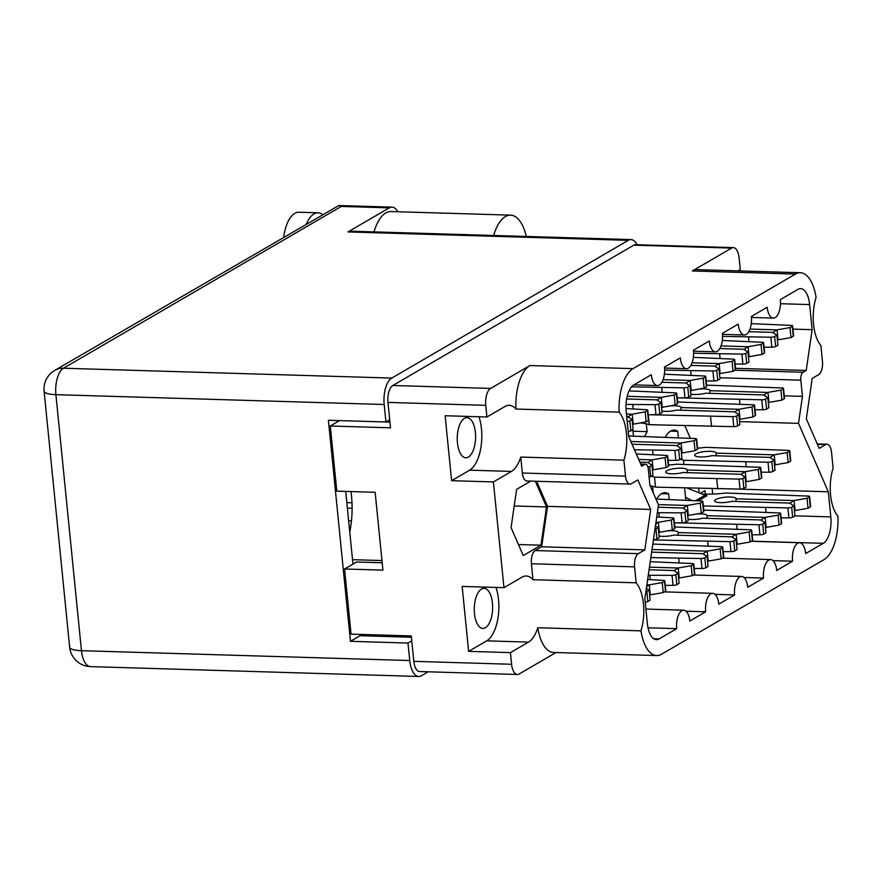 <?xml version="1.0" encoding="UTF-8"?>
<svg xmlns="http://www.w3.org/2000/svg" width="882" height="882" viewBox="0 0 882 882"><rect width="100%" height="100%" fill="white"/><g stroke="black" fill="none" stroke-linecap="round" stroke-linejoin="round"><path stroke-width="1.32" d="M492.432 603.156A20.054 9.173 91.7 0 0 484.053 588.327A20.054 9.173 91.7 0 0 474.472 613.607A20.054 9.173 91.7 0 0 482.851 628.425A20.054 9.173 91.7 0 0 492.432 603.156M475.398 432.467A20.054 9.173 91.7 0 0 467.019 417.649A20.054 9.173 91.7 0 0 457.438 442.929A20.054 9.173 91.7 0 0 465.817 457.747A20.054 9.173 91.7 0 0 475.398 432.467M817.25 443.922L827.007 444.208A10.782 4.928 91.7 0 1 831.517 452.179L833.104 468.133A33.648 15.38 91.7 0 0 830.579 495.011A33.648 15.38 91.7 0 0 837.9 516.157A38.819 17.75 91.7 0 1 823.964 559.651L661.566 654.212A38.819 17.75 91.7 0 1 656.66 655.558A38.819 17.75 91.7 0 1 640.949 630.839L537.788 627.741A33.648 15.38 -88.3 0 1 528.494 642.107L510.435 652.614L511.604 664.278A13.803 6.306 91.7 0 0 517.37 674.476A13.803 6.306 91.7 0 0 519.112 674.002L555.98 652.537M827.007 444.208A10.782 4.928 91.7 0 0 825.651 444.583L819.18 448.343L806.324 418.829L812.201 378.411L818.672 374.641A10.782 4.928 91.7 0 0 822.454 361.422L820.866 345.479A33.648 15.38 -88.3 0 1 813.546 324.333A33.648 15.38 -88.3 0 1 816.071 297.443A38.819 17.75 91.7 0 0 800.36 272.736A38.819 17.75 91.7 0 0 795.454 274.07L692.293 270.972A38.819 17.75 -88.3 0 1 697.199 269.638L800.36 272.736M382.182 562.771L356.56 562.01L344.564 568.989L382.92 570.136L375.148 492.288L336.803 491.142L330.298 425.995L390.505 427.803L387.97 402.401A13.803 6.306 -88.3 0 1 392.821 385.489L633.794 245.163A13.803 6.306 -88.3 0 1 635.536 244.689L733.328 247.621A13.803 6.306 91.7 0 0 731.586 248.096L692.293 270.972M381.961 560.555L352.524 559.673M350.948 491.572A57.154 26.129 -88.3 0 1 351.521 496.279A57.154 26.129 -88.3 0 1 349.768 532.055M701.19 492.817L704.872 490.679A28.037 12.811 -88.3 0 1 705.49 494.118M392.821 385.489L490.613 388.422L529.895 365.545L633.056 368.632L795.454 274.07M633.056 368.632A38.819 17.75 91.7 0 0 619.12 412.137L515.959 409.039A33.648 15.38 91.7 0 0 509.223 405.323A33.648 15.38 91.7 0 0 504.978 406.481L486.919 416.999L485.762 405.334L387.97 402.401M510.435 652.614L468.64 651.368L462.157 586.42L503.964 587.677L493.402 481.936L511.461 471.429A33.648 15.38 91.7 0 0 520.755 457.063L623.916 460.161A33.648 15.38 91.7 0 0 619.12 412.137M623.916 460.161L625.503 476.115A10.782 4.928 91.7 0 0 630.002 484.075A10.782 4.928 91.7 0 0 631.369 483.711L637.84 479.94L650.696 509.454L644.819 549.883L638.347 553.642A10.782 4.928 91.7 0 0 634.566 566.861L636.154 582.815A33.648 15.38 -88.3 0 1 640.949 630.839M640.718 464.086L645.591 464.23A6.472 2.955 91.7 0 1 648.292 469.003L649.902 485.188L658.49 504.912L644.885 598.602L647.388 623.706A21.565 9.856 -88.3 0 0 656.395 639.648A21.565 9.856 -88.3 0 0 659.119 638.899L676.692 628.668A14.663 6.703 91.7 0 1 683.693 610.19A14.663 6.703 91.7 0 1 689.823 621.027L705.655 611.799A14.663 6.703 91.7 0 1 712.656 593.321A14.663 6.703 91.7 0 1 718.786 604.159L734.618 594.942A14.663 6.703 91.7 0 1 741.619 576.453A14.663 6.703 91.7 0 1 747.749 587.291L763.58 578.074A14.663 6.703 -88.3 0 1 770.581 559.585A14.663 6.703 -88.3 0 1 776.711 570.422L792.543 561.206A14.663 6.703 -88.3 0 1 799.544 542.728A14.663 6.703 -88.3 0 1 805.674 553.565L823.248 543.334L751.497 541.173M645.591 464.23A6.472 2.955 91.7 0 0 644.775 464.45L640.817 464.329M722.479 334.311L744.364 334.973A14.663 6.703 91.7 0 1 738.234 324.135L722.402 333.352A14.663 6.703 -88.3 0 1 715.39 351.83A14.663 6.703 -88.3 0 1 709.271 340.992L693.439 350.22A14.663 6.703 -88.3 0 1 686.428 368.698A14.663 6.703 -88.3 0 1 680.309 357.86L664.477 367.077A14.663 6.703 -88.3 0 1 657.465 385.566A14.663 6.703 -88.3 0 1 651.346 374.729L633.772 384.96A21.565 9.856 -88.3 0 0 626.198 411.398L628.701 436.502L641.666 466.258L644.775 464.45M744.364 334.973A14.663 6.703 91.7 0 0 751.365 316.484L767.197 307.267A14.663 6.703 91.7 0 0 773.327 318.104A14.663 6.703 91.7 0 0 780.327 299.615L797.901 289.384A21.565 9.856 -88.3 0 1 800.624 288.646A21.565 9.856 -88.3 0 1 809.632 304.577L812.135 329.681L806.214 370.44L803.105 372.248A6.472 2.955 91.7 0 0 800.834 380.186L802.444 396.36L798.519 423.371L828.319 491.792L830.822 516.896A21.565 9.856 -88.3 0 1 823.248 543.334M737.892 270.862L740.263 269.484L739.094 257.82A13.803 6.306 91.7 0 0 733.328 247.621M503.964 587.677L522.012 577.159A33.648 15.38 -88.3 0 1 526.267 576.001A33.648 15.38 -88.3 0 1 532.993 579.717L636.154 582.815M634.566 566.861L531.405 563.763L532.993 579.717M531.405 563.763A10.782 4.928 -88.3 0 1 535.187 550.544L638.347 553.642M536.609 481.274L547.535 506.356L541.658 546.785L535.187 550.544M630.002 484.075L526.852 480.988A10.782 4.928 -88.3 0 1 522.342 473.017L625.503 476.115M520.755 457.063L522.342 473.017M530.777 481.098L516.643 489.334L511.075 527.59L523.247 555.528L540.975 545.197L546.531 506.941L535.33 481.241M517.37 674.476L419.578 671.544A13.803 6.306 -88.3 0 1 413.812 661.346L411.277 635.944L351.069 634.136L344.564 568.989M486.919 416.999L445.123 415.742L451.606 480.679L493.402 481.936M490.613 388.422A13.803 6.306 91.7 0 0 485.762 405.334M515.959 409.039A38.819 17.75 -88.3 0 1 529.895 365.545M656.66 655.558L553.499 652.459A38.819 17.75 -88.3 0 1 537.788 627.741M652.57 486.291L653.209 492.784M670.596 431.122L677.729 431.342L678.346 437.571M661.522 493.677L668.644 493.887L669.206 499.444M633.463 436.116L632.813 429.688M646.33 423.845L647.112 431.629A28.037 12.811 -88.3 0 1 644.312 436.447M632.967 431.199L647.112 431.629M698.753 488.43L699.084 491.759M685.81 500.083L684.608 488M656.638 499.069A28.037 12.811 -88.3 0 1 665.116 492.674A28.037 12.811 -88.3 0 1 668.644 493.887M665.403 437.075A28.037 12.811 -88.3 0 1 674.201 430.118A28.037 12.811 -88.3 0 1 677.729 431.342M361.036 635.735L360.903 634.434M389.932 422.103L385.941 421.982L384.177 404.507L55.908 394.662L81.464 650.684L409.733 660.53L407.98 643.044L411.773 640.85M339.548 420.604L330.298 425.995M712.171 488.826L712.7 494.085M684.873 425.752L690.33 438.266M792.929 329.107L812.135 329.681M735.544 368.323L806.214 370.44M784.263 395.82L802.444 396.36M739.579 421.607L798.519 423.371M738.002 489.08L828.319 491.792M772.941 560.621L792.543 561.206M743.978 577.478L763.58 578.074M715.015 594.347L734.618 594.942M686.053 611.215L705.655 611.799M648.005 627.808L676.692 628.668M547.535 506.356L650.696 509.454M541.658 546.785L644.819 549.883M514.217 505.981L546.531 506.941M518.451 544.525L540.975 545.197M495.993 587.434A33.648 15.38 -88.3 0 1 486.699 640.85L528.494 642.107M468.64 651.368L486.699 640.85M451.606 480.679L469.654 470.172A33.648 15.38 91.7 0 0 478.948 416.756M736.018 501.604L736.073 498.815A10.782 2.624 -5.7 0 0 736.062 498.749A10.782 2.624 -5.7 0 0 730.164 497.007A10.782 2.624 -5.7 0 0 714.607 500.888A10.782 2.624 -5.7 0 0 720.506 502.63A10.782 2.624 -5.7 0 0 731.729 501.34L789.644 503.071A9.493 2.315 174.3 0 1 789.688 503.104L793.954 505.882L791.683 507.205A3.021 0.739 174.3 0 1 787.891 507.922L703.362 505.959L703.77 510.105M695.589 500.656L705.148 495.199L706.868 495.772L698.235 500.8M736.073 498.815L793.987 500.546A9.493 2.315 174.3 0 0 794.098 500.524L795.101 510.524A9.493 2.315 174.3 0 1 794.98 510.535L794.395 510.259M703.318 494.03A34.508 8.412 -5.7 0 0 725.566 493.027L808.21 496.081A3.021 0.739 174.3 0 1 809.632 496.555A3.021 0.739 174.3 0 1 809.312 496.941L807.041 498.264L794.098 500.524M793.954 505.882L794.958 515.871L792.675 517.194A3.021 0.739 174.3 0 1 788.883 517.91L781.121 517.877M809.632 496.555L810.635 506.544A3.021 0.739 174.3 0 1 810.315 506.93L808.044 508.252L795.101 510.524M794.417 510.524L794.98 510.535M789.82 503.214L793.987 500.546M807.041 498.264L808.044 508.252M765.62 507.823L766.061 512.177M691.808 500.436L685.546 497.349M705.148 495.199L687.1 488.077M283.717 237.049A32.347 14.785 -88.3 0 1 294.808 213.345A32.347 14.785 -88.3 0 1 298.899 212.231L318.071 212.805A32.347 14.785 -88.3 0 1 322.503 214.469M306.495 223.785A32.347 14.785 -88.3 0 1 313.981 213.929A32.347 14.785 -88.3 0 1 318.071 212.805M397.87 211.757A21.565 9.856 91.7 0 0 392.005 207.127A21.565 9.856 91.7 0 0 389.282 207.865L347.96 231.933A21.565 9.856 -88.3 0 1 350.683 231.183L631.016 239.595A21.565 9.856 91.7 0 0 628.293 240.345L347.96 231.933M69.656 647.201A21.565 21.565 0 0 0 90.471 666.616A21.565 9.856 -88.3 0 1 81.464 650.684A21.565 5.259 -5.7 0 1 69.656 647.201L44.1 391.178A21.565 5.259 -5.7 0 0 55.908 394.662A21.565 9.856 -88.3 0 1 63.482 368.224A21.565 18.445 59.8 0 0 54.706 370.407L338.809 205.528L341.345 206.432L63.482 368.224L391.751 378.08L628.293 240.345M637.146 244.733A21.565 9.856 91.7 0 0 631.016 239.595M391.751 378.08A21.565 9.856 91.7 0 0 384.177 404.507M389.701 419.788L385.919 421.993L328.402 420.273L350.463 641.324L407.98 643.044M409.733 660.53A21.565 9.856 91.7 0 0 418.741 676.472A21.565 9.856 91.7 0 0 421.464 675.722L428.211 671.797M345.711 491.406L352.965 564.094M359.988 634.412L360.11 635.702L411.409 637.245M360.11 635.702L350.463 641.324M526.278 236.453A40.98 18.731 91.7 0 0 510.59 215.142A40.98 18.731 91.7 0 0 493.666 235.472M510.59 215.142L390.947 211.548A40.98 18.731 91.7 0 0 374.012 231.889M626.727 416.69L627.786 416.723A9.493 2.315 174.3 0 1 627.83 416.745L632.107 419.523L629.825 420.857A3.021 0.739 174.3 0 1 627.201 421.508M626.452 414.022L632.129 414.198A9.493 2.315 174.3 0 0 632.251 414.176L633.243 424.165A9.493 2.315 174.3 0 1 633.122 424.187L632.537 423.9M626 408.542L646.363 409.722A3.021 0.739 174.3 0 1 647.785 410.207A3.021 0.739 174.3 0 1 647.465 410.582L645.194 411.905L632.251 414.176M632.107 419.523L633.1 429.523L630.828 430.846A3.021 0.739 174.3 0 1 628.204 431.496M647.785 410.207L648.777 420.196A3.021 0.739 174.3 0 1 648.457 420.571L646.186 421.905L633.243 424.165M632.57 424.165L633.122 424.187M627.962 416.866L632.129 414.198M645.194 411.905L646.186 421.905M639.88 462.168L647.675 462.411A9.493 2.315 174.3 0 1 647.708 462.433L651.985 465.211L649.714 466.534A3.021 0.739 174.3 0 1 647.928 467.074M638.711 459.478L652.007 459.875A9.493 2.315 174.3 0 0 652.129 459.864L653.132 469.852A9.493 2.315 174.3 0 1 653.011 469.874L652.426 469.588M636.297 453.943L666.241 455.41A3.021 0.739 174.3 0 1 667.663 455.895A3.021 0.739 174.3 0 1 667.343 456.27L665.072 457.593L652.129 459.864M651.985 465.211L652.978 475.211L650.707 476.534A3.021 0.739 174.3 0 1 649.097 477.041M667.663 455.895L668.666 465.883A3.021 0.739 174.3 0 1 668.347 466.258L666.064 467.581L653.132 469.852M652.448 469.852L653.011 469.874L652.482 470.183M647.851 462.543L652.007 459.875M665.072 457.593L666.064 467.581M632.052 444.208L676.637 445.542A9.493 2.315 174.3 0 1 676.681 445.564L680.948 448.354L678.677 449.677A3.021 0.739 174.3 0 1 674.884 450.382L634.467 449.743M630.884 441.507L680.97 443.018A9.493 2.315 174.3 0 0 681.091 442.996L682.095 452.984A9.493 2.315 174.3 0 1 681.973 453.006L681.389 452.72M628.646 435.973L695.203 438.552A3.021 0.739 174.3 0 1 696.626 439.027A3.021 0.739 174.3 0 1 696.306 439.401L694.035 440.724L681.091 442.996M680.948 448.354L681.951 458.342L679.669 459.665A3.021 0.739 174.3 0 1 675.877 460.371L668.115 460.338M696.626 439.027L697.629 449.015A3.021 0.739 174.3 0 1 697.309 449.401L695.038 450.724L682.095 452.984M681.411 452.984L681.973 453.006M676.814 445.686L680.97 443.018M694.035 440.724L695.038 450.724M652.614 450.294L653.044 454.649M661.897 410.99A10.782 2.624 -5.7 0 0 665.425 411.365A10.782 2.624 -5.7 0 0 676.648 410.075L734.563 411.806A9.493 2.315 174.3 0 1 734.607 411.839L738.873 414.617L736.602 415.94A3.021 0.739 174.3 0 1 732.81 416.657L648.281 414.694L649.273 424.683A34.508 8.412 -5.7 0 0 640.376 422.919M648.281 414.694A34.508 8.412 -5.7 0 0 648.226 414.672L655.988 414.683A3.021 0.739 174.3 0 0 659.791 413.978L662.062 412.655L661.07 402.666L658.788 403.989A3.021 0.739 174.3 0 1 654.995 404.695L626.044 404.408M680.937 410.339L680.992 407.55A10.782 2.624 -5.7 0 0 680.992 407.484A10.782 2.624 -5.7 0 0 675.083 405.742A10.782 2.624 -5.7 0 0 669.978 405.94M664.091 406.966A10.782 2.624 -5.7 0 0 661.577 407.815M680.992 407.55L738.907 409.281A9.493 2.315 174.3 0 0 739.028 409.259L740.02 419.259A9.493 2.315 174.3 0 1 739.899 419.27L739.314 418.994M677.608 401.972L753.129 404.816A3.021 0.739 174.3 0 1 754.562 405.29A3.021 0.739 174.3 0 1 754.242 405.676L751.96 406.999L739.028 409.259M738.873 414.617L739.877 424.606L737.606 425.929A3.021 0.739 174.3 0 1 733.802 426.645L649.273 424.683M754.562 405.29L755.554 415.29A3.021 0.739 174.3 0 1 755.235 415.665L752.963 416.988L740.02 419.259M739.337 419.259L739.899 419.27M734.739 411.949L738.907 409.281M751.96 406.999L752.963 416.988M710.539 416.558L711.542 426.546M690.86 394.133A10.782 2.624 -5.7 0 0 694.388 394.497A10.782 2.624 -5.7 0 0 705.611 393.207L763.525 394.949A9.493 2.315 174.3 0 1 763.569 394.971L767.836 397.749L765.565 399.072A3.021 0.739 174.3 0 1 761.772 399.789L677.244 397.826L677.663 401.972M677.244 397.826A34.508 8.412 -5.7 0 0 677.189 397.804L684.961 397.826A3.021 0.739 174.3 0 0 688.754 397.109L691.025 395.786L690.033 385.798L687.762 387.121A3.021 0.739 174.3 0 1 683.958 387.837L631.589 386.834M709.9 393.471L709.955 390.682A10.782 2.624 -5.7 0 0 709.955 390.616A10.782 2.624 -5.7 0 0 704.045 388.874A10.782 2.624 -5.7 0 0 698.941 389.072M693.054 390.109A10.782 2.624 -5.7 0 0 690.54 390.947M709.955 390.682L767.869 392.424A9.493 2.315 174.3 0 0 767.99 392.402L768.983 402.39A9.493 2.315 174.3 0 1 768.861 402.413L768.277 402.126M706.57 385.114L782.091 387.948A3.021 0.739 174.3 0 1 783.525 388.433A3.021 0.739 174.3 0 1 783.205 388.808L780.923 390.131L767.99 392.402M767.836 397.749L768.839 407.749L766.568 409.072A3.021 0.739 174.3 0 1 762.765 409.777L755.003 409.744M783.525 388.433L784.517 398.421A3.021 0.739 174.3 0 1 784.197 398.796L781.926 400.119L768.983 402.39M768.299 402.39L768.861 402.413M763.702 395.081L767.869 392.424M780.923 390.131L781.926 400.119M739.502 399.689L739.943 404.044M626.65 398.951L656.748 399.855A9.493 2.315 174.3 0 1 656.792 399.877L661.07 402.666M627.212 396.316L661.092 397.33A9.493 2.315 174.3 0 0 661.213 397.308L662.206 407.297A9.493 2.315 174.3 0 1 662.084 407.319L661.5 407.032M629.064 390.902L675.325 392.865A3.021 0.739 174.3 0 1 676.748 393.339A3.021 0.739 174.3 0 1 676.428 393.714L674.157 395.048L661.213 397.308M676.748 393.339L677.74 403.328A3.021 0.739 174.3 0 1 677.42 403.713L675.149 405.036L662.206 407.297M661.533 407.308L662.084 407.319M656.925 399.998L661.092 397.33M674.157 395.048L675.149 405.036M632.725 404.606L633.166 408.961M661.875 382.27L685.711 382.986A9.493 2.315 174.3 0 1 685.755 383.02L690.033 385.798M663.077 379.657L690.055 380.462A9.493 2.315 174.3 0 0 690.176 380.44L691.168 390.439A9.493 2.315 174.3 0 1 691.047 390.45L690.463 390.175M664.367 374.222L704.288 375.997A3.021 0.739 174.3 0 1 705.71 376.471A3.021 0.739 174.3 0 1 705.391 376.857L703.119 378.18L690.176 380.44M705.71 376.471L706.702 386.459A3.021 0.739 174.3 0 1 706.383 386.845L704.112 388.168L691.168 390.439M690.496 390.439L691.047 390.45M685.887 383.13L690.055 380.462M703.119 378.18L704.112 388.168M661.698 387.738L662.128 392.093M690.838 365.413L714.685 366.129L718.995 368.93L716.724 370.253A3.021 0.739 174.3 0 1 712.921 370.969L664.62 370.098M692.05 362.789L719.017 363.593A9.493 2.315 174.3 0 0 719.139 363.582L720.142 373.571A9.493 2.315 174.3 0 1 720.021 373.593L719.425 373.307M693.329 357.353L733.251 359.128A3.021 0.739 174.3 0 1 734.673 359.602A3.021 0.739 174.3 0 1 734.353 359.988L732.082 361.311L719.139 363.582M718.995 368.93L719.988 378.918L717.716 380.252A3.021 0.739 174.3 0 1 713.924 380.958L706.151 380.925M734.673 359.602L735.676 369.602A3.021 0.739 174.3 0 1 735.345 369.977L733.074 371.3L720.142 373.571M719.458 373.571L720.021 373.593M714.85 366.262L719.017 363.593M732.082 361.311L733.074 371.3M690.661 370.87L691.091 375.225M719.8 348.544L743.647 349.261A9.493 2.315 174.3 0 1 743.68 349.283L747.958 352.072L745.687 353.395A3.021 0.739 174.3 0 1 741.883 354.101L693.583 353.23M721.013 345.92L747.98 346.736A9.493 2.315 174.3 0 0 748.101 346.714L749.105 356.703A9.493 2.315 174.3 0 1 748.983 356.725L748.388 356.438M722.292 340.496L762.213 342.26A3.021 0.739 174.3 0 1 763.636 342.745A3.021 0.739 174.3 0 1 763.316 343.12L761.045 344.443L748.101 346.714M747.958 352.072L748.95 362.061L746.679 363.384A3.021 0.739 174.3 0 1 742.887 364.09L735.114 364.057M763.636 342.745L764.639 352.734A3.021 0.739 174.3 0 1 764.319 353.109L762.037 354.443L749.105 356.703M748.421 356.703L748.983 356.725M743.824 349.404L747.98 346.736M761.045 344.443L762.037 354.443M719.624 354.013L720.054 358.368M748.763 331.676L772.61 332.393L776.921 335.204L774.65 336.527A3.021 0.739 174.3 0 1 770.846 337.233L722.545 336.362M749.976 329.063L776.943 329.868A9.493 2.315 174.3 0 0 777.064 329.846L778.067 339.835A9.493 2.315 174.3 0 1 777.946 339.857L777.362 339.57M751.255 323.628L791.176 325.403A3.021 0.739 174.3 0 1 792.598 325.877A3.021 0.739 174.3 0 1 792.279 326.263L790.007 327.586L777.064 329.846M776.921 335.204L777.913 345.193L775.642 346.516A3.021 0.739 174.3 0 1 771.849 347.232L764.077 347.199M792.598 325.877L793.602 335.866A3.021 0.739 174.3 0 1 793.282 336.251L791 337.574L778.067 339.835M777.384 339.846L777.946 339.857M772.786 332.536L776.943 329.868M790.007 327.586L791 337.574M748.586 337.145L749.016 341.499M688.015 519.123A10.782 2.624 -5.7 0 0 691.543 519.498A10.782 2.624 -5.7 0 0 702.767 518.208L760.681 519.939A9.493 2.315 174.3 0 1 760.725 519.961L764.992 522.75L762.721 524.073A3.021 0.739 174.3 0 1 758.928 524.779L674.399 522.817L674.807 526.973L750.284 529.806A3.021 0.739 174.3 0 1 751.707 530.291A3.021 0.739 174.3 0 1 751.387 530.666L749.116 531.989L736.172 534.26A9.493 2.315 174.3 0 1 736.051 534.283L678.148 532.541L678.093 535.33M674.399 522.817A34.508 8.412 -5.7 0 0 674.344 522.806L682.106 522.817A3.021 0.739 174.3 0 0 685.909 522.111L688.181 520.788L687.177 510.788L684.906 512.122A3.021 0.739 174.3 0 1 681.113 512.828L657.366 512.696M707.055 518.462L707.11 515.672A10.782 2.624 -5.7 0 0 707.099 515.606A10.782 2.624 -5.7 0 0 701.201 513.875A10.782 2.624 -5.7 0 0 696.085 514.074M690.209 515.099A10.782 2.624 -5.7 0 0 687.695 515.937M707.11 515.672L765.014 517.414A9.493 2.315 174.3 0 0 765.135 517.392L766.138 527.381A9.493 2.315 174.3 0 1 766.017 527.403L765.433 527.116M703.726 510.105L779.247 512.949A3.021 0.739 174.3 0 1 780.669 513.423A3.021 0.739 174.3 0 1 780.349 513.809L778.078 515.132L765.135 517.392M764.992 522.75L765.995 532.739L763.713 534.062A3.021 0.739 174.3 0 1 759.92 534.779L752.159 534.746M780.669 513.423L781.673 523.412A3.021 0.739 174.3 0 1 781.353 523.798L779.082 525.121L766.138 527.381M765.455 527.392L766.017 527.403M760.857 520.082L765.014 517.414M778.078 515.132L779.082 525.121M736.657 524.691L737.087 529.046M678.148 532.541A10.782 2.624 -5.7 0 0 678.137 532.474A10.782 2.624 -5.7 0 0 672.238 530.732A10.782 2.624 -5.7 0 0 667.123 530.931M661.246 531.967A10.782 2.624 -5.7 0 0 658.733 532.805M659.052 535.991A10.782 2.624 -5.7 0 0 662.58 536.355A10.782 2.624 -5.7 0 0 673.804 535.065L731.718 536.807L736.029 539.619L733.758 540.942A3.021 0.739 174.3 0 1 729.954 541.647L653.408 539.927M736.029 539.619L737.032 549.607L734.75 550.93A3.021 0.739 174.3 0 1 730.957 551.636L723.196 551.603M751.707 530.291L752.71 540.28A3.021 0.739 174.3 0 1 752.39 540.655L750.119 541.989L737.176 544.249A9.493 2.315 174.3 0 1 737.054 544.271L736.47 543.985M736.492 544.249L737.054 544.271M731.895 536.951L736.051 534.283M749.116 531.989L750.119 541.989M707.695 541.559L708.125 545.914M651.633 552.132L702.756 553.676A9.493 2.315 174.3 0 1 702.789 553.698L707.066 556.476L704.795 557.799A3.021 0.739 174.3 0 1 700.992 558.515L650.839 557.578M652.019 549.497L707.088 551.14A9.493 2.315 174.3 0 0 707.21 551.129L708.213 561.117A9.493 2.315 174.3 0 1 708.092 561.139L707.507 560.853M652.812 544.051L721.322 546.675A3.021 0.739 174.3 0 1 722.744 547.149A3.021 0.739 174.3 0 1 722.424 547.535L720.153 548.858L707.21 551.129M707.066 556.476L708.059 566.464L705.787 567.799A3.021 0.739 174.3 0 1 701.995 568.504L694.222 568.471M722.744 547.149L723.747 557.148A3.021 0.739 174.3 0 1 723.427 557.523L721.145 558.846L708.213 561.117M707.529 561.117L708.092 561.139M702.932 553.808L707.088 551.14M720.153 548.858L721.145 558.846M678.732 558.416L679.162 562.771M649.064 569.794L673.793 570.533A9.493 2.315 174.3 0 1 673.826 570.566L678.104 573.344L675.832 574.667A3.021 0.739 174.3 0 1 672.029 575.384L648.27 575.24M649.45 567.148L678.126 568.008A9.493 2.315 174.3 0 0 678.247 567.986L679.25 577.986A9.493 2.315 174.3 0 1 679.129 577.997L678.534 577.721M650.243 561.702L692.359 563.543A3.021 0.739 174.3 0 1 693.781 564.017A3.021 0.739 174.3 0 1 693.461 564.403L691.19 565.726L678.247 567.986M678.104 573.344L679.096 583.333L676.825 584.656A3.021 0.739 174.3 0 1 673.032 585.372L665.26 585.339M693.781 564.017L694.784 574.006A3.021 0.739 174.3 0 1 694.465 574.391L692.183 575.714L679.25 577.986M678.567 577.986L679.129 577.997M673.958 570.676L678.126 568.008M691.19 565.726L692.183 575.714M649.769 575.284L650.199 579.639M716.14 455.917L716.184 453.127A10.782 2.624 -5.7 0 0 716.184 453.061A10.782 2.624 -5.7 0 0 710.275 451.319A10.782 2.624 -5.7 0 0 694.718 455.2A10.782 2.624 -5.7 0 0 700.628 456.942A10.782 2.624 -5.7 0 0 711.851 455.652L769.754 457.394A9.493 2.315 174.3 0 1 769.799 457.416L774.076 460.195L771.805 461.518A3.021 0.739 174.3 0 1 768.002 462.234L683.473 460.272L683.892 464.417M683.473 460.272A34.508 8.412 -5.7 0 0 680.198 459.357M716.184 453.127L774.098 454.858A9.493 2.315 174.3 0 0 774.22 454.836L775.212 464.836A9.493 2.315 174.3 0 1 775.091 464.858L774.506 464.571M697.541 448.144A34.508 8.412 -5.7 0 0 705.677 447.339L788.332 450.393A3.021 0.739 174.3 0 1 789.754 450.867A3.021 0.739 174.3 0 1 789.434 451.253L787.163 452.576L774.22 454.836M774.076 460.195L775.069 470.183L772.797 471.517A3.021 0.739 174.3 0 1 769.005 472.223L761.232 472.19M789.754 450.867L790.746 460.867A3.021 0.739 174.3 0 1 790.426 461.242L788.155 462.565L775.212 464.836M774.539 464.836L775.091 464.858M769.931 457.526L774.098 454.858M787.163 452.576L788.155 462.565M745.742 462.135L746.172 466.49M687.177 472.785L687.221 469.996A10.782 2.624 -5.7 0 0 687.221 469.93A10.782 2.624 -5.7 0 0 681.312 468.188A10.782 2.624 -5.7 0 0 665.756 472.068A10.782 2.624 -5.7 0 0 671.665 473.81A10.782 2.624 -5.7 0 0 682.889 472.52L740.792 474.251A9.493 2.315 174.3 0 1 740.836 474.284L745.114 477.063L742.831 478.386A3.021 0.739 174.3 0 1 739.039 479.091L654.51 477.14L655.513 487.129A34.508 8.412 -5.7 0 0 650.188 485.828M654.51 477.14A34.508 8.412 -5.7 0 0 651.236 476.225M687.221 469.996L745.136 471.727A9.493 2.315 174.3 0 0 745.257 471.705L746.249 481.693A9.493 2.315 174.3 0 1 746.128 481.715L745.544 481.44M668.578 465.012A34.508 8.412 -5.7 0 0 676.714 464.208L759.369 467.262A3.021 0.739 174.3 0 1 760.791 467.736A3.021 0.739 174.3 0 1 760.471 468.122L758.2 469.445L745.257 471.705M745.114 477.063L746.106 487.051L743.835 488.374A3.021 0.739 174.3 0 1 740.031 489.091L655.513 487.129M760.791 467.736L761.783 477.724A3.021 0.739 174.3 0 1 761.464 478.11L759.193 479.433L746.249 481.693M745.577 481.704L746.128 481.715M740.968 474.395L745.136 471.727M758.2 469.445L759.193 479.433M716.779 479.003L717.772 488.992M658.159 507.249L682.866 507.988A9.493 2.315 174.3 0 1 682.911 508.01L687.177 510.788M658.358 504.592L687.21 505.463A9.493 2.315 174.3 0 0 687.332 505.441L688.324 515.43A9.493 2.315 174.3 0 1 688.203 515.452L687.618 515.165M655.943 499.047L701.444 500.987A3.021 0.739 174.3 0 1 702.866 501.472A3.021 0.739 174.3 0 1 702.546 501.847L700.264 503.17L687.332 505.441M346.835 502.608L351.984 502.817M702.866 501.472L703.858 511.461A3.021 0.739 174.3 0 1 703.538 511.836L701.267 513.159L688.324 515.43M687.64 515.43L688.203 515.452M683.043 508.131L687.21 505.463M700.264 503.17L701.267 513.159M658.843 512.74L659.284 517.084M655.976 522.254L658.248 522.32A9.493 2.315 174.3 0 0 658.369 522.298L659.361 532.298A9.493 2.315 174.3 0 1 659.24 532.32L658.656 532.033M656.748 516.94L672.47 517.855A3.021 0.739 174.3 0 1 673.903 518.329A3.021 0.739 174.3 0 1 673.583 518.715L671.301 520.038L658.369 522.298M352.105 508.275L347.387 508.186M348.644 520.744L351.466 520.854M655.447 525.859L658.215 527.657L655.943 528.98A3.021 0.739 174.3 0 1 654.94 529.354M658.215 527.657L659.218 537.645L656.947 538.968A3.021 0.739 174.3 0 1 653.441 539.685M673.903 518.329L674.895 528.329A3.021 0.739 174.3 0 1 674.576 528.704L672.304 530.027L659.361 532.298M658.678 532.298L659.24 532.32M655.69 524.25L658.248 522.32M671.301 520.038L672.304 530.027M646.881 584.81L649.163 584.876A9.493 2.315 174.3 0 0 649.284 584.854L650.277 594.843A9.493 2.315 174.3 0 1 650.166 594.865L649.571 594.578M647.653 579.496L663.396 580.411A3.021 0.739 174.3 0 1 664.819 580.885A3.021 0.739 174.3 0 1 664.499 581.26L662.228 582.594L649.284 584.854M646.363 588.404L649.141 590.212L646.87 591.535A3.021 0.739 174.3 0 1 645.856 591.91M649.141 590.212L650.133 600.201L647.862 601.524A3.021 0.739 174.3 0 1 645.238 602.174M664.819 580.885L665.811 590.874A3.021 0.739 174.3 0 1 665.491 591.26L663.22 592.583L650.277 594.843M649.604 594.854L650.166 594.865M646.594 586.806L649.163 584.876M662.228 582.594L663.22 592.583M413.812 661.346L511.604 664.278M731.586 248.096L633.794 245.163M809.632 304.577L780.46 303.706M734.96 370.208L803.105 372.248M800.834 380.186L719.877 377.75M794.947 515.816L830.822 516.896M653.716 638.733L659.119 638.899M825.651 444.583L817.438 444.33M469.654 470.172L511.461 471.429M809.312 496.941L810.315 506.93M787.891 507.922L788.883 517.91M791.683 507.205L792.675 517.194M389.282 207.865L341.345 206.432M647.465 410.582L648.457 420.571M629.825 420.857L630.828 430.846M667.343 456.27L668.347 466.258M649.714 466.534L650.707 476.534M696.306 439.401L697.309 449.401M674.884 450.382L675.877 460.371M678.677 449.677L679.669 459.665M754.242 405.676L755.235 415.665M732.81 416.657L733.802 426.645M736.602 415.94L737.606 425.929M783.205 388.808L784.197 398.796M761.772 399.789L762.765 409.777M765.565 399.072L766.568 409.072M676.428 393.714L677.42 403.713M654.995 404.695L655.988 414.683M658.788 403.989L659.791 413.978M705.391 376.857L706.383 386.845M683.958 387.837L684.961 397.826M687.762 387.121L688.754 397.109M734.353 359.988L735.345 369.977M712.921 370.969L713.924 380.958M716.724 370.253L717.716 380.252M763.316 343.12L764.319 353.109M741.883 354.101L742.887 364.09M745.687 353.395L746.679 363.384M792.279 326.263L793.282 336.251M770.846 337.233L771.849 347.232M774.65 336.527L775.642 346.516M780.349 513.809L781.353 523.798M758.928 524.779L759.92 534.779M762.721 524.073L763.713 534.062M736.172 534.26L737.176 544.249M751.387 530.666L752.39 540.655M729.954 541.647L730.957 551.636M733.758 540.942L734.75 550.93M722.424 547.535L723.427 557.523M700.992 558.515L701.995 568.504M704.795 557.799L705.787 567.799M693.461 564.403L694.465 574.391M672.029 575.384L673.032 585.372M675.832 574.667L676.825 584.656M789.434 451.253L790.426 461.242M768.002 462.234L769.005 472.223M771.805 461.518L772.797 471.517M760.471 468.122L761.464 478.11M739.039 479.091L740.031 489.091M742.831 478.386L743.835 488.374M702.546 501.847L703.538 511.836M681.113 512.828L682.106 522.817M684.906 512.122L685.909 522.111M673.583 518.715L674.576 528.704M655.943 528.98L656.947 538.968M664.499 581.26L665.491 591.26M646.87 591.535L647.862 601.524M751.442 317.443L773.327 318.104M751.332 541.272L799.544 542.728M722.369 558.141L770.581 559.585M693.406 575.009L741.619 576.453M664.433 591.877L712.656 593.321M645.922 609.054L683.693 610.19M633.949 384.861L657.465 385.566M664.554 368.048L686.428 368.698M693.517 351.179L715.39 351.83M90.471 666.616L418.741 676.472M54.706 370.407A21.565 21.565 0 0 0 44.1 391.178M392.005 207.127L338.809 205.528"/></g></svg>
